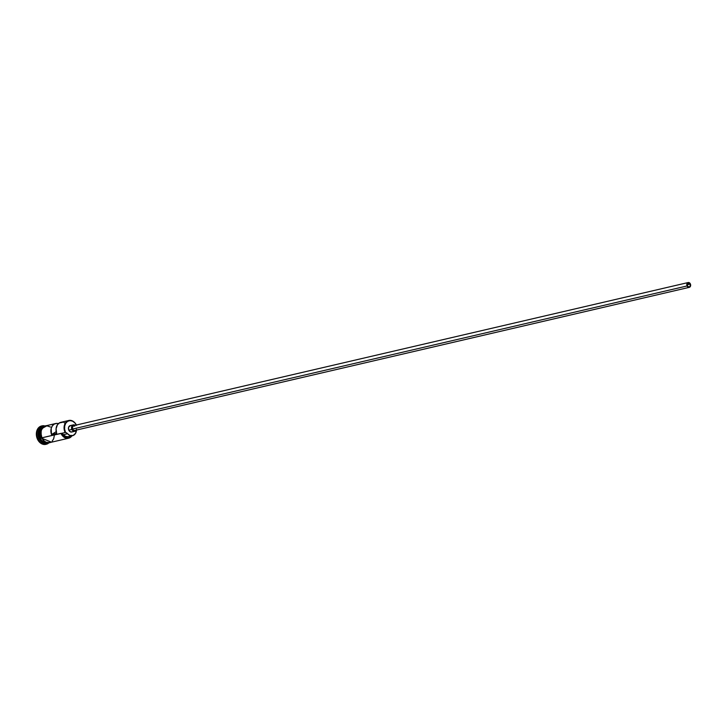 <?xml version="1.0" encoding="UTF-8"?>
<svg xmlns="http://www.w3.org/2000/svg" width="727" height="727" viewBox="0 0 727 727"><rect width="100%" height="100%" fill="white"/><g stroke="black" fill="none" stroke-linecap="round" stroke-linejoin="round"><path stroke-width="1.09" d="M68.82 420.47L60.786 422.342A8.615 6.588 76.9 0 0 56.651 433.365L51.508 434.564A8.615 6.588 -103.1 0 1 55.634 423.532L45.656 425.858A8.615 6.588 76.9 0 0 41.884 437.799L65.566 432.429A8.288 6.343 -103.1 0 1 65.466 432.22L65.048 432.411A8.615 6.588 -103.1 0 1 68.82 420.47A8.615 6.588 -103.1 0 1 76.362 425.031A8.615 6.588 76.9 0 0 67.166 421.178A8.615 6.588 76.9 0 0 65.048 432.411L65.466 432.22A8.288 6.343 -103.1 0 1 67.475 421.442A8.288 6.343 -103.1 0 1 76.317 425.041M690.096 284.093A2.054 1.572 -103.1 0 1 689.196 286.938A2.054 1.572 -103.1 0 1 687.369 285.784L687.651 283.294L689.678 283.448L690.332 285.266L689.814 286.583L688.669 286.947L687.369 285.784A2.054 1.572 -103.1 0 1 688.269 282.939A2.054 1.572 -103.1 0 1 690.096 284.093L687.142 284.784L690.096 284.093M688.178 282.539L73.509 425.695A2.463 1.881 76.9 0 0 72.427 429.103L687.097 285.956A2.463 1.881 -103.1 0 1 688.178 282.539A2.463 1.881 -103.1 0 1 690.368 283.93A2.463 1.881 -103.1 0 1 689.296 287.338A2.463 1.881 -103.1 0 1 687.097 285.956L72.427 429.103L72.764 426.113L74.872 426.022M73.318 424.895L70.237 425.613A3.281 2.508 76.9 0 0 68.792 430.166L71.882 429.439A3.281 2.508 -103.1 0 1 73.318 424.895A3.281 2.508 -103.1 0 1 75.126 425.313M47.864 443.043A8.615 6.588 -103.1 0 1 40.03 438.236L40.239 438.145A8.451 6.461 76.9 0 0 43.738 442.207M40.339 438.163A8.615 6.588 76.9 0 0 46.655 443.134A8.615 6.588 76.9 0 1 40.339 438.163L41.157 437.972L40.339 438.163A8.615 6.588 76.9 0 1 42.829 426.704A8.615 6.588 76.9 0 0 40.339 438.163M41.812 425.922A9.433 7.215 76.9 0 0 41.548 425.977A9.433 7.215 76.9 0 0 37.422 439.053L37.94 438.935A9.433 7.215 -103.1 0 1 42.066 425.858A9.433 7.215 -103.1 0 1 44.265 425.786A9.433 7.215 76.9 0 0 37.813 429.512A9.433 7.215 76.9 0 0 37.94 438.935L38.994 438.472A8.615 6.588 -103.1 0 1 43.129 426.458A8.615 6.588 76.9 0 0 42.766 426.531A8.615 6.588 76.9 0 0 38.994 438.472L40.03 438.236A8.615 6.588 -103.1 0 1 43.038 426.531A8.615 6.588 -103.1 0 0 40.03 438.236L38.994 438.472A8.615 6.588 76.9 0 0 46.673 443.316L47.709 443.079M55.634 423.532A8.615 6.588 -103.1 0 1 58.378 423.641M40.239 438.145A8.451 6.461 76.9 0 1 40.621 428.83A8.451 6.461 76.9 0 0 40.239 438.145L40.03 438.236A8.615 6.588 -103.1 0 0 46.919 443.197M46.028 425.777A8.697 6.652 76.9 0 0 41.312 437.954L41.83 437.836A8.697 6.652 -103.1 0 1 46.537 425.658M69.728 436.118L68.193 436.7L65.712 436.373L61.45 433.383L63.167 435.891L66.666 437.881L69.11 437.745L72.046 435.391M50.445 442.443A8.697 6.652 -103.1 0 1 41.83 437.836L41.194 438.063L40.73 436.364M46.228 444.252L43.393 444.379L40.612 443.116L38.295 440.635L36.795 437.318L36.35 433.683L37.022 430.266L38.713 427.594L41.584 425.967M47.037 443.216A8.615 6.588 -103.1 0 1 38.994 438.472L37.94 438.935A9.433 7.215 76.9 0 0 48.355 443.325A9.433 7.215 -103.1 0 1 46.346 444.233A9.433 7.215 -103.1 0 1 37.94 438.935L37.422 439.053A9.433 7.215 76.9 0 0 45.837 444.361A9.433 7.215 76.9 0 0 46.092 444.288M43.102 440.68L45.501 442.443L48.146 442.97M44.756 426.004L42.502 427.403M41.612 428.512L40.503 431.375L40.403 434.691M51.135 442.08L47.328 442.752L44.765 441.58L42.629 439.29L41.248 436.236L41.021 431.256L42.13 428.394L44.074 426.431L46.555 425.658M50.417 426.994L46.564 425.731L44.102 426.504L41.512 429.784L40.903 432.901L41.884 437.799L43.656 440.498L46.028 442.243L49.918 442.543M52.153 441.162L53.698 438.726L54.307 435.609M41.884 437.799A8.615 6.588 76.9 0 0 49.563 442.643L68.611 438.208A8.615 6.588 -103.1 0 1 60.932 433.365L41.884 437.799M71.7 435.891A8.288 6.343 -103.1 0 1 61.45 433.383L65.566 432.429A4.925 3.762 -103.1 0 1 67.584 433.746L63.458 434.701A4.925 3.762 76.9 0 0 61.45 433.383L60.932 433.365A8.615 6.588 76.9 0 0 71.937 435.837A8.615 6.588 -103.1 0 1 68.611 438.208M76.48 425.395L74.781 422.805L72.491 421.124L69.974 420.615L67.611 421.36L65.757 423.232L64.703 425.949L64.603 429.112L65.466 432.22A8.288 6.343 76.9 0 0 65.566 432.429L67.584 433.746L63.458 434.701A7.061 5.398 76.9 0 0 68.456 436.645L72.582 435.682A7.061 5.398 -103.1 0 1 67.584 433.746L69.828 435.418L73.1 435.528L75.617 433.228L76.471 429.357M76.462 430.057A7.061 5.398 -103.1 0 1 72.582 435.682M71.855 431.974L69.901 431.574L68.574 429.557L68.656 427.103L70.583 425.568M62.722 422.26L59.241 422.978L57.433 424.75L56.07 428.776L56.651 433.365L51.508 434.564L55.997 431.783L51.508 434.564L51.172 428.503L52.28 425.949L54.089 424.177L56.361 423.423L58.787 423.777M65.112 423.169L63.94 422.587M68.792 430.166A3.281 2.508 76.9 0 0 71.719 432.011L74.808 431.293A3.281 2.508 -103.1 0 1 71.882 429.439L68.792 430.166M76.244 430.111A3.281 2.508 -103.1 0 1 74.808 431.293M75.135 425.331L73.672 424.85L72.336 425.459L71.664 428.839L72.564 430.466L73.963 431.293L75.399 431.047L76.39 429.793M74.727 430.457L73.618 430.375L72.427 429.103A2.463 1.881 76.9 0 0 74.627 430.493L689.296 287.338M687.097 285.956L688.66 287.347L690.286 286.602L690.632 284.848L689.541 282.867L687.433 282.967L687.097 285.956M42.766 426.531L43.802 426.295M41.548 425.977L42.066 425.858M47.628 425.404L41.139 428.921L41.194 438.063L51.535 442.189M45.837 444.361L46.346 444.233"/></g></svg>
